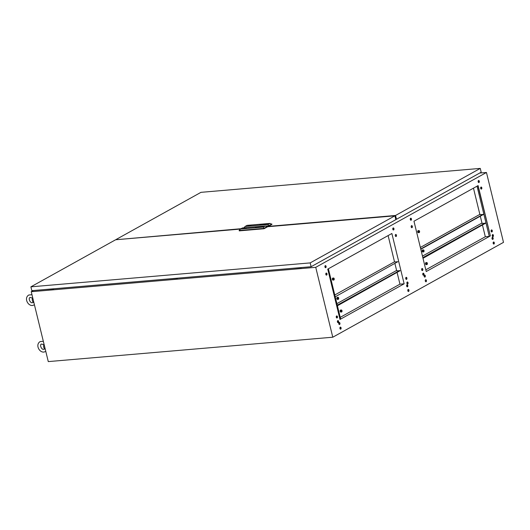 <?xml version="1.0" encoding="UTF-8"?>
<svg xmlns="http://www.w3.org/2000/svg" width="530" height="530" viewBox="0 0 530 530"><rect width="100%" height="100%" fill="white"/><g stroke="black" fill="none" stroke-linecap="round" stroke-linejoin="round"><path stroke-width="0.79" d="M406.126 277.356A1.04 0.61 -94.9 0 1 406.695 278.303A1.04 0.61 -94.9 0 1 406.331 279.37A1.04 0.61 -94.9 0 1 406.298 279.389M406.086 277.375A1.04 0.61 85.1 0 0 405.735 278.548A1.04 0.61 85.1 0 0 406.417 279.396A1.04 0.61 85.1 0 0 406.57 279.35A1.04 0.61 85.1 0 0 406.921 278.177A1.04 0.61 85.1 0 0 406.238 277.329A1.04 0.61 85.1 0 0 406.086 277.375M393.134 227.966A1.04 0.61 85.1 0 0 392.783 229.139A1.04 0.61 85.1 0 0 393.465 229.987A1.04 0.61 85.1 0 0 393.618 229.94A1.04 0.61 85.1 0 0 393.969 228.768A1.04 0.61 85.1 0 0 393.286 227.92A1.04 0.61 85.1 0 0 393.134 227.966A1.04 0.61 -94.9 0 1 393.664 228.927A1.04 0.61 -94.9 0 1 393.3 229.967M395.671 234.492A1.04 0.61 -94.9 0 1 396.248 235.433A1.04 0.61 -94.9 0 1 395.883 236.506A1.04 0.61 -94.9 0 1 395.85 236.526M395.638 234.512A1.04 0.61 85.1 0 0 395.287 235.684A1.04 0.61 85.1 0 0 395.97 236.532A1.04 0.61 85.1 0 0 396.122 236.486A1.04 0.61 85.1 0 0 396.473 235.313A1.04 0.61 85.1 0 0 395.791 234.465A1.04 0.61 85.1 0 0 395.638 234.512M410.631 218.247A1.04 0.61 85.1 0 0 410.28 219.42A1.04 0.61 85.1 0 0 410.962 220.268A1.04 0.61 85.1 0 0 411.114 220.222A1.04 0.61 85.1 0 0 411.466 219.049A1.04 0.61 85.1 0 0 410.783 218.194A1.04 0.61 85.1 0 0 410.631 218.247A1.04 0.61 -94.9 0 1 411.167 219.208A1.04 0.61 -94.9 0 1 410.803 220.248M407.259 282.02A1.04 0.61 -94.9 0 1 407.835 282.96A1.04 0.61 -94.9 0 1 407.471 284.034A1.04 0.61 -94.9 0 1 407.431 284.047M407.225 282.033A1.04 0.61 85.1 0 0 406.874 283.206A1.04 0.61 85.1 0 0 407.55 284.06A1.04 0.61 85.1 0 0 407.702 284.014A1.04 0.61 85.1 0 0 408.054 282.841A1.04 0.61 85.1 0 0 407.378 281.986A1.04 0.61 85.1 0 0 407.225 282.033M407.027 284.789A1.04 0.61 -94.9 0 1 407.603 285.736A1.04 0.61 -94.9 0 1 407.239 286.803A1.04 0.61 -94.9 0 1 407.199 286.823M406.994 284.809A1.04 0.61 85.1 0 0 406.642 285.981A1.04 0.61 85.1 0 0 407.318 286.829A1.04 0.61 85.1 0 0 407.471 286.783A1.04 0.61 85.1 0 0 407.822 285.61A1.04 0.61 85.1 0 0 407.146 284.762A1.04 0.61 85.1 0 0 406.994 284.809M408.16 289.453A1.04 0.61 -94.9 0 1 408.736 290.394A1.04 0.61 -94.9 0 1 408.372 291.467A1.04 0.61 -94.9 0 1 408.339 291.48M408.126 289.466A1.04 0.61 85.1 0 0 407.775 290.639A1.04 0.61 85.1 0 0 408.458 291.493A1.04 0.61 85.1 0 0 408.61 291.447A1.04 0.61 85.1 0 0 408.961 290.274A1.04 0.61 85.1 0 0 408.279 289.42A1.04 0.61 85.1 0 0 408.126 289.466M425.663 279.727A1.04 0.61 -94.9 0 1 426.233 280.668A1.04 0.61 -94.9 0 1 425.868 281.741A1.04 0.61 -94.9 0 1 425.835 281.761M425.623 279.747A1.04 0.61 85.1 0 0 425.272 280.92A1.04 0.61 85.1 0 0 425.954 281.768A1.04 0.61 85.1 0 0 426.107 281.721A1.04 0.61 85.1 0 0 426.458 280.549A1.04 0.61 85.1 0 0 425.775 279.701A1.04 0.61 85.1 0 0 425.623 279.747M424.523 275.07A1.04 0.61 -94.9 0 1 425.1 276.011A1.04 0.61 -94.9 0 1 424.735 277.084A1.04 0.61 -94.9 0 1 424.702 277.097M424.49 275.09A1.04 0.61 85.1 0 0 424.139 276.256A1.04 0.61 85.1 0 0 424.822 277.11A1.04 0.61 85.1 0 0 424.974 277.064A1.04 0.61 85.1 0 0 425.325 275.892A1.04 0.61 85.1 0 0 424.643 275.037A1.04 0.61 85.1 0 0 424.49 275.09M423.159 273.182A1.04 0.61 -94.9 0 1 423.728 274.123A1.04 0.61 -94.9 0 1 423.364 275.196A1.04 0.61 -94.9 0 1 423.331 275.216M423.119 273.202A1.04 0.61 85.1 0 0 422.768 274.374A1.04 0.61 85.1 0 0 423.45 275.222A1.04 0.61 85.1 0 0 423.602 275.176A1.04 0.61 85.1 0 0 423.954 274.003A1.04 0.61 85.1 0 0 423.271 273.155A1.04 0.61 85.1 0 0 423.119 273.202M422.019 268.524A1.04 0.61 -94.9 0 1 422.595 269.465A1.04 0.61 -94.9 0 1 422.231 270.538A1.04 0.61 -94.9 0 1 422.198 270.558M421.986 268.544A1.04 0.61 85.1 0 0 421.635 269.717A1.04 0.61 85.1 0 0 422.317 270.565A1.04 0.61 85.1 0 0 422.47 270.519A1.04 0.61 85.1 0 0 422.821 269.346A1.04 0.61 85.1 0 0 422.138 268.498A1.04 0.61 85.1 0 0 421.986 268.544M411.572 225.661A1.04 0.61 -94.9 0 1 412.148 226.602A1.04 0.61 -94.9 0 1 411.783 227.675A1.04 0.61 -94.9 0 1 411.744 227.688M411.538 225.681A1.04 0.61 85.1 0 0 411.187 226.853A1.04 0.61 85.1 0 0 411.87 227.701A1.04 0.61 85.1 0 0 412.015 227.655A1.04 0.61 85.1 0 0 412.367 226.482A1.04 0.61 85.1 0 0 411.691 225.628A1.04 0.61 85.1 0 0 411.538 225.681M336.623 315.973A1.04 0.61 85.1 0 0 336.272 317.145A1.04 0.61 85.1 0 0 336.954 317.993A1.04 0.61 85.1 0 0 337.106 317.947A1.04 0.61 85.1 0 0 337.458 316.774A1.04 0.61 85.1 0 0 336.775 315.92A1.04 0.61 85.1 0 0 336.623 315.973M337.762 320.63A1.04 0.61 85.1 0 0 337.411 321.803A1.04 0.61 85.1 0 0 338.094 322.651A1.04 0.61 85.1 0 0 338.246 322.604A1.04 0.61 85.1 0 0 338.597 321.432A1.04 0.61 85.1 0 0 337.915 320.584A1.04 0.61 85.1 0 0 337.762 320.63M339.127 322.512A1.04 0.61 85.1 0 0 338.776 323.684A1.04 0.61 85.1 0 0 339.458 324.539A1.04 0.61 85.1 0 0 339.611 324.493A1.04 0.61 85.1 0 0 339.962 323.32A1.04 0.61 85.1 0 0 339.279 322.465A1.04 0.61 85.1 0 0 339.127 322.512M493.49 242.044A1.04 0.61 85.1 0 0 493.138 243.217A1.04 0.61 85.1 0 0 493.814 244.065A1.04 0.61 85.1 0 0 493.967 244.019A1.04 0.61 85.1 0 0 494.318 242.846A1.04 0.61 85.1 0 0 493.642 241.991A1.04 0.61 85.1 0 0 493.49 242.044M492.35 237.38A1.04 0.61 85.1 0 0 491.999 238.553A1.04 0.61 85.1 0 0 492.681 239.408A1.04 0.61 85.1 0 0 492.834 239.355A1.04 0.61 85.1 0 0 493.185 238.182A1.04 0.61 85.1 0 0 492.502 237.334A1.04 0.61 85.1 0 0 492.35 237.38M492.582 234.611A1.04 0.61 85.1 0 0 492.231 235.777A1.04 0.61 85.1 0 0 492.913 236.632A1.04 0.61 85.1 0 0 493.066 236.585A1.04 0.61 85.1 0 0 493.417 235.413A1.04 0.61 85.1 0 0 492.734 234.558A1.04 0.61 85.1 0 0 492.582 234.611M491.449 229.947A1.04 0.61 85.1 0 0 491.098 231.12A1.04 0.61 85.1 0 0 491.78 231.974A1.04 0.61 85.1 0 0 491.933 231.921A1.04 0.61 85.1 0 0 492.284 230.749A1.04 0.61 85.1 0 0 491.601 229.901A1.04 0.61 85.1 0 0 491.449 229.947M481.001 187.083A1.04 0.61 85.1 0 0 480.65 188.256A1.04 0.61 85.1 0 0 481.326 189.104A1.04 0.61 85.1 0 0 481.478 189.058A1.04 0.61 85.1 0 0 481.83 187.885A1.04 0.61 85.1 0 0 481.154 187.037A1.04 0.61 85.1 0 0 481.001 187.083M478.497 180.538A1.04 0.61 85.1 0 0 478.146 181.71A1.04 0.61 85.1 0 0 478.822 182.565A1.04 0.61 85.1 0 0 478.974 182.512A1.04 0.61 85.1 0 0 479.325 181.346A1.04 0.61 85.1 0 0 478.65 180.492A1.04 0.61 85.1 0 0 478.497 180.538A1.04 0.61 85.1 0 1 479.027 181.505A1.04 0.61 85.1 0 1 478.663 182.539M326.175 273.102A1.04 0.61 85.1 0 0 325.824 274.275A1.04 0.61 85.1 0 0 326.506 275.13A1.04 0.61 85.1 0 0 326.659 275.083A1.04 0.61 85.1 0 0 327.01 273.911A1.04 0.61 85.1 0 0 326.328 273.056A1.04 0.61 85.1 0 0 326.175 273.102M325.274 265.669A1.04 0.61 85.1 0 0 324.923 266.842A1.04 0.61 85.1 0 0 325.606 267.696A1.04 0.61 85.1 0 0 325.751 267.65A1.04 0.61 85.1 0 0 326.102 266.477A1.04 0.61 85.1 0 0 325.427 265.623A1.04 0.61 85.1 0 0 325.274 265.669L325.195 265.722M340.267 327.176A1.04 0.61 85.1 0 0 339.916 328.348A1.04 0.61 85.1 0 0 340.598 329.196A1.04 0.61 85.1 0 0 340.744 329.15A1.04 0.61 85.1 0 0 341.095 327.977A1.04 0.61 85.1 0 0 340.419 327.123A1.04 0.61 85.1 0 0 340.267 327.176M408.126 291.361L408.524 291.328M493.132 243.164L493.708 243.118M33.383 290.526L31.237 291.712L315.741 267.325L486.46 172.475L503.5 242.362L332.78 337.212L315.741 267.325M479.696 173.052L486.46 172.475M407.1 286.783L407.444 286.591M393.611 229.523L393.081 229.815M406.483 277.647L406.702 278.561M393.658 229.311L392.982 229.689M406.02 277.422L406.238 279.37M413.963 221.222L478.1 185.586L490.369 235.903L426.233 271.539L413.963 221.222M404.145 283.808L391.875 233.492L327.739 269.127L340.008 319.444L404.145 283.808L399.951 284.166L340.233 317.351M339.982 319.345L340.631 318.987L328.388 268.763M325.44 267.67A1.04 0.61 85.1 0 0 325.804 266.636A1.04 0.61 85.1 0 0 325.268 265.676M477.888 185.699L490.369 235.903M490.131 235.923L489.269 236.406L477.026 186.182M425.809 269.803L485.314 236.744L489.269 236.406M493.49 243.939A1.04 0.61 85.1 0 0 493.337 242.17M492.35 239.282A1.04 0.61 85.1 0 0 492.198 237.513M492.582 236.506A1.04 0.61 85.1 0 0 492.436 234.737M491.449 231.848A1.04 0.61 85.1 0 0 491.297 230.08M481.001 188.985A1.04 0.61 85.1 0 0 480.849 187.216M336.477 316.099A1.04 0.61 -94.9 0 1 336.623 317.868M337.61 320.763A1.04 0.61 -94.9 0 1 337.762 322.525M338.981 322.644A1.04 0.61 -94.9 0 1 339.127 324.413M326.023 273.235A1.04 0.61 -94.9 0 1 326.175 275.004M340.114 327.301A1.04 0.61 -94.9 0 1 340.267 329.07M485.314 236.744L482.512 225.23M482.042 223.309L480.306 216.194M479.902 214.551L473.469 188.157M31.237 291.712L48.276 361.599L332.78 337.212M337.769 320.948L337.431 321.134M388.112 235.585L394.545 261.979M394.943 263.622L396.678 270.737M397.149 272.659L399.951 284.166M422.794 273.705L423.424 273.354M407.603 285.763L406.623 285.849M32.701 297.714L32.675 297.714A2.942 1.729 85.1 0 0 32.416 300.676A2.942 1.729 85.1 0 0 33.887 302.676L33.913 302.676M44.056 344.308L44.03 344.308A2.942 1.729 85.1 0 0 43.771 347.269A2.942 1.729 85.1 0 0 45.242 349.27L45.269 349.263M116.328 239.706L241.064 228.708M266.948 226.495L395.546 215.471L480.266 168.401L200.976 192.337L116.255 239.408M395.764 219.354L396.48 219.287L395.546 215.471M396.48 219.287L481.194 172.217L480.266 168.401M249.835 225.555L249.385 225.714L249.835 225.555M260.541 224.786L260.641 224.819A8.228 1.696 166.3 0 0 260.767 224.806L260.985 224.773A6.943 1.431 -13.7 0 0 261.118 224.746L261.595 224.581A2.836 0.583 -13.7 0 0 261.661 224.521L261.515 224.468A6.824 1.405 -13.7 0 0 261.403 224.481A3.352 0.689 -13.7 0 0 261.323 224.495A2.849 0.59 166.3 0 0 261.171 224.515L261.191 224.488A1.915 0.397 166.3 0 1 261.403 224.448L261.403 224.448A2.127 0.437 -13.7 0 1 261.482 224.442A2.127 0.437 -13.7 0 0 261.403 224.468A1.915 0.397 166.3 0 0 261.197 224.501L260.965 224.535A5.028 1.04 166.3 0 0 260.906 224.548L260.965 224.535M266.073 223.998L265.689 224.15A2.219 0.457 166.3 0 1 265.543 224.17A2.412 0.497 166.3 0 1 265.464 224.183L265.106 224.369A3.803 0.782 166.3 0 1 265.073 224.369L264.94 224.323A1.663 0.344 166.3 0 1 264.954 224.316L264.974 224.303A10.375 2.14 166.3 0 1 265.007 224.276L265.517 223.971M265.981 223.925L265.61 223.965M262.661 224.395L262.887 224.389A1.782 0.364 -13.7 0 0 263.026 224.382A2.451 0.503 166.3 0 1 262.966 224.382A1.683 0.344 166.3 0 1 262.887 224.389A3.127 0.643 166.3 0 1 262.814 224.409L263.012 224.356A2.451 0.503 166.3 0 1 262.959 224.362A1.683 0.344 166.3 0 1 262.88 224.369L263.251 224.163M261.827 224.448L261.793 224.508A1.994 0.411 -13.7 0 1 261.727 224.588L261.31 224.753A1.868 0.384 -13.7 0 1 261.078 224.806L260.919 224.813A2.054 0.424 -13.7 0 1 260.767 224.859A2.372 0.49 166.3 0 1 260.687 224.872L260.68 224.852A2.372 0.49 166.3 0 0 260.76 224.839L260.76 224.839A2.054 0.424 -13.7 0 0 260.919 224.813L261.078 224.786A1.868 0.384 -13.7 0 0 261.303 224.733L261.721 224.568A1.994 0.411 -13.7 0 0 261.793 224.508L261.568 224.395A3.77 0.775 -13.7 0 0 261.489 224.402L261.363 224.422A9.825 2.027 166.3 0 0 261.25 224.442L261.091 224.475A3.094 0.636 166.3 0 0 260.979 224.501L260.568 224.647A2.571 0.53 166.3 0 0 260.528 224.674L260.422 224.819M260.283 224.859A1.961 0.404 166.3 0 1 260.283 224.826A1.961 0.404 166.3 0 0 260.283 224.846A1.961 0.404 166.3 0 1 260.283 224.846L261.568 224.356M261.972 224.415L261.575 224.375M260.475 224.985L262.277 224.342L260.475 224.985M262.284 224.349L259.972 224.912M260.594 224.932L262.045 224.316L260.124 224.892M251.048 225.27L248.749 226.045M250.193 225.243L248.292 225.959M270.008 223.402L247.086 225.363L245.125 226.456L268.041 224.488L270.008 223.402L271.936 224.362L268.69 226.164L268.604 225.787L265.563 226.052M262.562 224.389L263.059 224.468L262.463 224.548M263.046 224.422L262.469 224.568M263.907 224.462L265.033 224.011L263.907 224.462M267.425 223.826L266.828 224.097A2.59 0.537 166.3 0 1 266.789 224.117A2.59 0.537 166.3 0 0 266.815 224.124L266.577 224.21A1.974 0.404 166.3 0 1 266.504 224.223L266.769 223.865L266.106 224.17A3.723 0.768 -13.7 0 0 266.073 224.197L266.206 224.243M266.232 224.25L266.789 224.137L266.232 224.23M260.906 224.548L260.912 224.568A5.028 1.04 166.3 0 1 260.912 224.561L260.641 224.674A7.943 1.636 166.3 0 0 260.601 224.727L260.568 224.74A3.001 0.616 166.3 0 0 260.548 224.793L260.548 224.773A3.001 0.616 166.3 0 1 260.568 224.74L260.594 224.713A7.943 1.636 166.3 0 1 260.641 224.674L260.892 224.574A1.868 0.384 166.3 0 0 260.793 224.634A43.811 9.037 166.3 0 0 260.727 224.68L260.68 224.72A4.803 0.994 166.3 0 0 260.654 224.74L260.641 224.799M266.497 226.35L268.69 226.164M271.844 223.985L268.604 225.787L268.041 224.488M243.873 227.827L245.125 226.456M249.252 225.985L250.663 225.204M260.594 224.952L262.125 224.422M264.841 224.104L264.496 224.409M264.139 224.163L263.801 224.468M264.311 224.097L263.165 224.528M265.007 224.031L263.96 224.402M265.696 224.197L265.106 224.336M265.053 224.276L265.404 224.057M266.729 223.885L266.113 224.19A3.723 0.768 -13.7 0 0 266.073 224.21L266.073 224.197M266.245 224.442L266.669 224.183M261.31 224.753L261.21 224.707A2.18 0.451 -13.7 0 1 260.926 224.766L260.926 224.753A2.372 0.49 -13.7 0 1 260.846 224.78A312.508 64.441 166.3 0 1 260.733 224.793L260.727 224.773A312.508 64.441 166.3 0 0 260.846 224.76A2.372 0.49 -13.7 0 0 260.926 224.753A2.18 0.451 -13.7 0 0 261.21 224.707L261.31 224.707M260.767 224.727L261.482 224.535M261.045 224.554L261.522 224.515L261.052 224.574M250.339 225.634L250.24 225.237M250.034 225.747L249.941 225.382M301.318 267.557L301.683 267.524M301.358 267.71L292.626 268.299M53.643 288.784L54.007 288.757M53.676 288.936L44.951 289.532M177.477 278.171L177.848 278.144M177.517 278.323L168.785 278.919M310.183 262.9L311.117 266.716L31.826 290.659L30.899 286.836L310.183 262.9L394.903 215.823L267.239 226.767M240.454 229.066L115.62 239.765L30.899 286.836M311.117 266.716L395.837 219.645L394.903 215.823M245.178 228.138L244.734 228.298L245.178 228.138M257.043 227.019L257.004 227.112A2.836 0.583 -13.7 0 1 256.944 227.165L256.467 227.33A6.943 1.431 -13.7 0 1 256.328 227.357L256.189 227.344A2.372 0.49 -13.7 0 0 256.268 227.337A2.18 0.451 -13.7 0 0 256.56 227.29L256.725 227.244A1.941 0.397 -13.7 0 0 256.798 227.191A11.123 2.292 -13.7 0 0 256.878 227.138L256.865 227.052A6.824 1.405 -13.7 0 0 256.752 227.072A3.352 0.689 -13.7 0 0 256.672 227.078A2.849 0.59 166.3 0 0 256.52 227.098L256.255 227.151A5.028 1.04 166.3 0 1 256.315 227.118L256.54 227.072A1.915 0.397 166.3 0 1 256.745 227.039L256.745 227.039A2.127 0.437 -13.7 0 1 256.831 227.025A2.127 0.437 -13.7 0 0 256.752 227.052A1.915 0.397 166.3 0 0 256.546 227.092L256.54 227.072M261.423 226.582L261.032 226.734A2.219 0.457 166.3 0 1 260.892 226.754A2.412 0.497 166.3 0 1 260.813 226.767L260.442 226.893M261.33 226.509L260.866 226.555M258.938 226.76L258.362 226.939A2.451 0.503 166.3 0 1 258.309 226.946A1.683 0.344 166.3 0 1 258.229 226.959A1.782 0.364 -13.7 0 0 258.375 226.966L258.011 226.986M257.07 226.966L256.911 226.979A3.77 0.775 -13.7 0 0 256.831 226.986L256.712 227.006A9.825 2.027 166.3 0 0 256.593 227.032L256.44 227.059A3.094 0.636 166.3 0 0 256.321 227.085L255.917 227.231A2.571 0.53 166.3 0 0 255.877 227.257L256.03 227.436A2.372 0.49 166.3 0 0 256.109 227.423A2.054 0.424 -13.7 0 0 256.268 227.397L256.421 227.37A1.868 0.384 -13.7 0 0 256.652 227.317L257.07 227.151A1.994 0.411 -13.7 0 0 257.136 227.092L257.07 226.966M257.176 227.032L257.136 227.092A1.994 0.411 -13.7 0 1 257.077 227.171L256.659 227.337A1.868 0.384 -13.7 0 1 256.427 227.39L256.275 227.416A2.054 0.424 -13.7 0 1 256.116 227.443L256.109 227.423A2.372 0.49 166.3 0 1 256.03 227.456L256.918 226.939M257.315 226.999L256.924 226.959M255.824 227.569L257.626 226.926L255.824 227.569M257.626 226.933L255.314 227.496M255.937 227.516L257.394 226.9L255.473 227.476M245.542 227.827L243.641 228.543L244.237 228.622L246.39 227.854L244.098 228.629M246.39 227.854L243.628 228.523M265.358 225.985L242.435 227.946L240.474 229.04L263.39 227.072L265.358 225.985L267.286 226.946L264.039 228.748L263.953 228.377L239.136 230.504L239.229 230.875L264.039 228.748M258.766 226.787L258.362 226.959A2.451 0.503 166.3 0 1 258.315 226.966A1.683 0.344 166.3 0 1 258.236 226.972A3.127 0.643 166.3 0 1 258.163 226.992L257.878 227.059A2.358 0.484 166.3 0 0 257.838 227.078L257.792 227.125M257.633 227.151L258.136 227.125M259.256 227.045L260.382 226.595L259.256 227.045M260.488 226.906L261.177 226.767L260.455 226.953A3.803 0.782 166.3 0 1 260.416 226.953L260.29 226.913A1.663 0.344 166.3 0 1 260.303 226.9L260.323 226.886A10.375 2.14 166.3 0 1 260.356 226.86L261.151 226.542M262.178 226.681L262.158 226.694A2.59 0.537 166.3 0 1 262.138 226.721L262.158 226.694A2.59 0.537 166.3 0 1 262.131 226.701L261.919 226.794A1.974 0.404 166.3 0 1 261.853 226.814L262.118 226.449L261.456 226.754A3.723 0.768 -13.7 0 0 261.416 226.78L261.555 226.833M262.078 226.469L261.462 226.774A3.723 0.768 -13.7 0 0 261.423 226.8L261.369 226.82M261.581 226.833L262.012 226.774L261.581 226.82M256.189 227.344A312.508 64.441 166.3 0 1 256.076 227.357A312.508 64.441 166.3 0 0 256.195 227.363L256.109 227.39A8.228 1.696 166.3 0 1 255.983 227.403L255.891 227.357A3.001 0.616 166.3 0 1 255.917 227.324L255.944 227.297A7.943 1.636 166.3 0 1 255.99 227.257L256.255 227.151M267.193 226.575L263.953 228.377L263.39 227.072M239.136 230.504L240.474 229.04M244.595 228.576L246.013 227.787M255.944 227.536L257.474 227.006M260.19 226.688L259.839 226.999M259.481 226.747L259.144 227.059M259.654 226.681L258.514 227.112M260.356 226.621L259.309 226.986M261.157 226.562L260.654 226.754A1.987 0.411 -13.7 0 0 260.767 226.741L260.873 226.727A2.16 0.444 166.3 0 0 260.952 226.721M260.495 226.926L261.045 226.78M260.402 226.86L260.753 226.641M262.184 226.701L262.767 226.409M261.595 227.025L262.025 226.747M256.195 227.363A2.372 0.49 -13.7 0 0 256.275 227.357A2.18 0.451 -13.7 0 0 256.56 227.31L256.633 227.297M256.116 227.31L256.831 227.118M256.394 227.138L256.871 227.098L256.394 227.158M245.688 228.218L245.589 227.82M245.383 228.337L245.291 227.966M333.469 278.336A0.722 0.424 85.1 0 0 333.807 279.714A0.722 0.424 85.1 0 0 333.469 278.336M333.88 279.992A1.02 0.596 85.1 0 0 334.218 278.846A1.02 0.596 85.1 0 0 333.555 278.011A1.02 0.596 85.1 0 0 333.403 278.058A1.02 0.596 85.1 0 0 333.059 279.204A1.02 0.596 85.1 0 0 333.728 280.039A1.02 0.596 85.1 0 0 333.88 279.992M333.165 280.059A1.02 0.596 -94.9 0 1 333.019 280.105A1.02 0.596 -94.9 0 1 332.35 279.27A1.02 0.596 -94.9 0 1 332.694 278.118A1.02 0.596 -94.9 0 1 332.84 278.071A1.02 0.596 -94.9 0 1 332.999 278.091M334.781 294.985L394.128 262.012L397.844 261.694L335.384 296.714L397.844 261.694M324.93 266.881L325.811 266.809M325.791 266.524L324.897 266.603M324.95 266.166L325.513 265.848M341.267 310.295A0.722 0.424 85.1 0 0 341.598 311.68A0.722 0.424 85.1 0 0 341.267 310.295M341.671 311.958A1.02 0.596 85.1 0 0 342.016 310.805A1.02 0.596 85.1 0 0 341.346 309.97A1.02 0.596 85.1 0 0 341.194 310.017A1.02 0.596 85.1 0 0 340.85 311.17A1.02 0.596 85.1 0 0 341.519 312.004A1.02 0.596 85.1 0 0 341.671 311.958M340.956 312.018A1.02 0.596 -94.9 0 1 340.81 312.064A1.02 0.596 -94.9 0 1 340.141 311.229A1.02 0.596 -94.9 0 1 340.485 310.077A1.02 0.596 -94.9 0 1 340.631 310.03A1.02 0.596 -94.9 0 1 340.79 310.057M337.981 321.796L337.444 321.968M337.716 321.823L337.941 321.379M337.411 305.77L400.044 270.731M338.272 299.026A0.722 0.424 -94.9 0 1 338.041 297.615A0.722 0.424 -94.9 0 1 338.272 299.026M337.868 297.363A1.02 0.596 -94.9 0 1 338.021 297.317A1.02 0.596 -94.9 0 1 338.683 298.151A1.02 0.596 -94.9 0 1 338.339 299.304A1.02 0.596 -94.9 0 1 338.193 299.351A1.02 0.596 -94.9 0 1 337.524 298.516A1.02 0.596 -94.9 0 1 337.868 297.363M337.464 297.403A1.02 0.596 85.1 0 0 337.305 297.383A1.02 0.596 85.1 0 0 337.159 297.429A1.02 0.596 85.1 0 0 336.815 298.575A1.02 0.596 85.1 0 0 337.484 299.41A1.02 0.596 85.1 0 0 337.63 299.364M336.894 303.65L396.029 270.79L399.812 270.75M337.265 305.187L399.739 270.472M336.755 317.616L336.358 317.463M418.833 230.908A0.722 0.424 85.1 0 0 419.17 232.286A0.722 0.424 85.1 0 0 418.833 230.908M419.237 232.571A1.02 0.596 85.1 0 0 419.581 231.418A1.02 0.596 85.1 0 0 418.912 230.583A1.02 0.596 85.1 0 0 418.766 230.63A1.02 0.596 85.1 0 0 418.422 231.782A1.02 0.596 85.1 0 0 419.091 232.617A1.02 0.596 85.1 0 0 419.237 232.571M418.528 232.63A1.02 0.596 -94.9 0 1 418.375 232.677A1.02 0.596 -94.9 0 1 417.706 231.842A1.02 0.596 -94.9 0 1 418.051 230.689A1.02 0.596 -94.9 0 1 418.203 230.643A1.02 0.596 -94.9 0 1 418.356 230.663M420.356 247.444L479.491 214.584L483.274 214.544L420.8 249.259M410.286 219.453L411.174 219.38M411.154 219.095L410.26 219.175M410.306 218.738L410.876 218.426M420.727 248.981L483.201 214.266M426.624 262.873A0.722 0.424 85.1 0 0 426.961 264.251A0.722 0.424 85.1 0 0 426.624 262.873M427.028 264.53A1.02 0.596 85.1 0 0 427.372 263.377A1.02 0.596 85.1 0 0 426.703 262.542A1.02 0.596 85.1 0 0 426.557 262.589A1.02 0.596 85.1 0 0 426.213 263.741A1.02 0.596 85.1 0 0 426.882 264.576A1.02 0.596 85.1 0 0 427.028 264.53M426.319 264.589A1.02 0.596 -94.9 0 1 426.166 264.636A1.02 0.596 -94.9 0 1 425.504 263.801A1.02 0.596 -94.9 0 1 425.848 262.655A1.02 0.596 -94.9 0 1 425.994 262.608A1.02 0.596 -94.9 0 1 426.147 262.628M423.742 274.335L422.808 274.54M423.072 274.394L423.649 273.752M423.722 274.05L423.006 274.116M423 258.296L485.407 223.309L422.933 258.017M422.907 257.918L485.407 223.309M423.636 251.598A0.722 0.424 -94.9 0 1 423.404 250.186A0.722 0.424 -94.9 0 1 423.636 251.598M423.231 249.941A1.02 0.596 -94.9 0 1 423.377 249.895A1.02 0.596 -94.9 0 1 424.046 250.73A1.02 0.596 -94.9 0 1 423.702 251.876A1.02 0.596 -94.9 0 1 423.556 251.922A1.02 0.596 -94.9 0 1 422.887 251.088A1.02 0.596 -94.9 0 1 423.231 249.941M422.821 249.974A1.02 0.596 85.1 0 0 422.668 249.955A1.02 0.596 85.1 0 0 422.516 250.001A1.02 0.596 85.1 0 0 422.171 251.147A1.02 0.596 85.1 0 0 422.841 251.982A1.02 0.596 85.1 0 0 422.993 251.935M422.47 256.103L481.386 223.362L485.169 223.329M422.841 257.64L485.102 223.044M422.118 270.187L421.721 270.035M422.218 270.545L421.887 270.333M31.966 294.687L28.726 295.038C23.857 297.959 27.772 306.068 32.602 305.465L34.443 304.856M32.509 298.085L30.058 297.436C27.924 298.324 30.376 303.359 32.37 302.736L33.258 302.292M43.321 341.28L40.088 341.625C35.212 344.553 39.127 352.662 43.963 352.059L45.799 351.45M43.871 344.679L41.419 344.023C39.286 344.917 41.731 349.952 43.725 349.323L44.619 348.886M333.555 278.011L332.84 278.071M333.728 280.039L333.019 280.105M341.346 309.97L340.631 310.03M341.519 312.004L340.81 312.064M338.021 297.317L337.305 297.383M338.193 299.351L337.484 299.41M418.912 230.583L418.203 230.643M419.091 232.617L418.375 232.677M426.703 262.542L425.994 262.608M426.882 264.576L426.166 264.636M423.377 249.895L422.668 249.955M423.556 251.922L422.841 251.982"/></g></svg>
